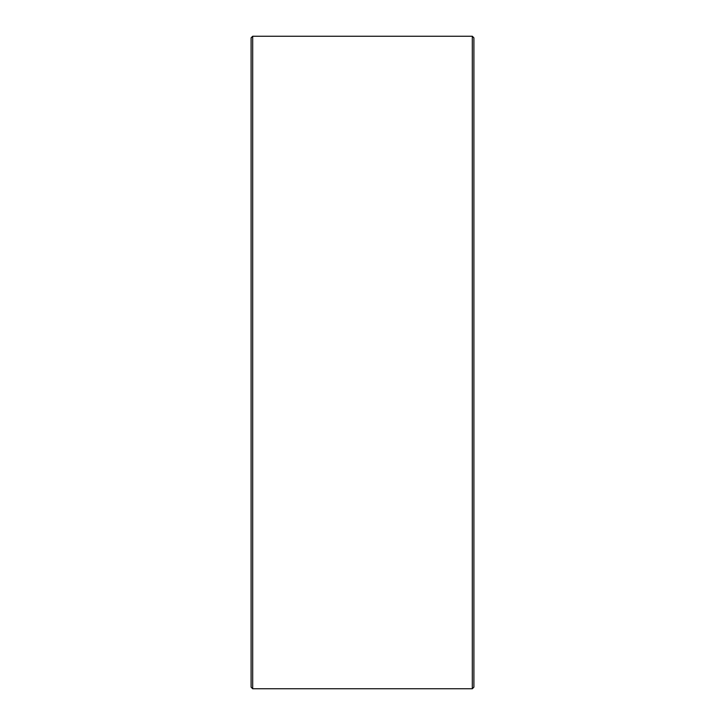 <?xml version="1.0" encoding="UTF-8"?>
<svg xmlns="http://www.w3.org/2000/svg" width="725" height="725" viewBox="0 0 725 725"><rect width="100%" height="100%" fill="white"/><g stroke="black" fill="none" stroke-linecap="round" stroke-linejoin="round"><path stroke-width="1.09" d="M251.095 687.155L251.095 37.845L252.69 36.25L252.69 688.75L251.095 687.155M472.31 36.25L473.905 37.845L473.905 687.155L472.31 688.75L472.31 36.25L252.69 36.25M472.31 688.75L252.69 688.75"/></g></svg>
